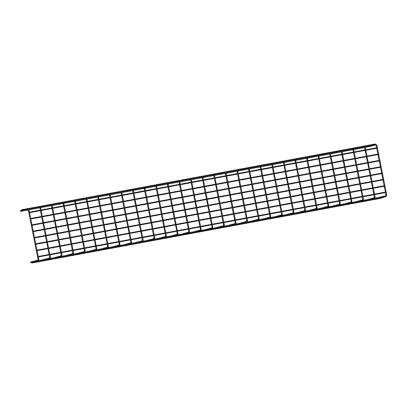 <?xml version="1.0" encoding="UTF-8"?>
<svg xmlns="http://www.w3.org/2000/svg" width="407" height="407" viewBox="0 0 407 407"><rect width="100%" height="100%" fill="white"/><g stroke="black" fill="none" stroke-linecap="round" stroke-linejoin="round"><path stroke-width="0.61" d="M386.365 192.419L386.268 191.921L386.197 192.45M385.108 186.085L385.012 185.592L384.941 186.116M383.857 179.752L383.76 179.258L383.857 179.752M382.6 173.423L382.509 172.929L382.438 173.453M381.349 167.089L381.252 166.595L381.349 167.089M380.565 198.351L380.433 197.654L380.565 198.351L32.036 262.998L31.817 262.53M383.119 197.685L382.982 196.983L383.119 197.685L380.652 198.138M385.627 196.81L385.536 196.316L385.627 196.815L383.18 197.268M379.176 198.102L379.044 197.405L379.176 198.102L30.647 262.749L30.52 262.052L379.044 197.405M370.167 145.833L370.034 145.136L370.167 145.833M21.53 210.414L21.51 209.783L370.034 145.136M372.72 145.167L372.583 144.47L372.72 145.167M23.967 209.325L372.583 144.47M380.092 160.76L380.001 160.261L379.929 160.79M378.841 154.426L378.744 153.932L378.673 154.457M377.584 148.092L377.493 147.599L377.421 148.123M375.269 144.495L375.173 144.002L375.269 144.495M369.007 146.749L368.874 146.052L369.007 146.749L20.477 211.396L20.35 210.699L368.874 146.052M29.039 210.165L38.706 258.984L38.009 259.127L28.342 210.307L29.039 210.165L28.953 209.824M30.907 261.971L38.009 260.114A0.356 0.326 75.3 0 1 38.411 260.587M40.639 208.018L50.305 256.837L49.608 256.975L39.942 208.155L40.639 208.018L40.552 207.672M42.501 259.819L49.608 257.962A0.356 0.326 75.3 0 1 50.005 258.435M52.233 205.866L61.9 254.685L61.203 254.823L51.536 206.003L52.233 205.866L52.147 205.52M54.1 257.672L61.203 255.81A0.356 0.326 75.3 0 1 61.599 256.283M63.828 203.714L73.494 252.533L72.802 252.671L63.131 203.851L63.828 203.714L63.741 203.373M65.695 255.52L72.797 253.658A0.356 0.326 75.3 0 1 73.199 254.136M75.427 201.562L85.094 250.381L84.397 250.519L74.73 201.699L75.427 201.562L75.341 201.221M77.289 253.368L84.397 251.511A0.356 0.326 75.3 0 1 84.793 251.984M87.022 199.415L96.688 248.234L95.991 248.372L86.325 199.552L87.022 199.415L86.935 199.069M88.889 251.216L95.991 249.359A0.356 0.326 75.3 0 1 96.388 249.832M98.616 197.263L108.287 246.082L107.59 246.22L97.924 197.4L98.616 197.263L98.53 196.917M100.483 249.064L107.585 247.207A0.356 0.326 75.3 0 1 107.987 247.68M110.216 195.111L119.882 243.93L119.185 244.068L109.519 195.248L110.216 195.111L110.129 194.77M112.078 246.917L119.185 245.055A0.356 0.326 75.3 0 1 119.582 245.528M121.81 192.959L131.476 241.778L130.779 241.916L121.113 193.096L121.81 192.959L121.724 192.618M123.677 244.765L130.779 242.903A0.356 0.326 75.3 0 1 131.176 243.381M133.41 190.807L143.076 239.626L142.379 239.769L132.713 190.949L133.41 190.807L133.323 190.466M135.272 242.613L142.374 240.756A0.356 0.326 75.3 0 1 142.776 241.229M145.004 188.66L154.67 237.479L153.973 237.617L144.307 188.797L145.004 188.66L144.917 188.314M146.866 240.461L153.973 238.604A0.356 0.326 75.3 0 1 154.37 239.077M156.598 186.508L166.265 235.327L165.568 235.465L155.901 186.645L156.598 186.508L156.512 186.162M158.465 238.314L165.568 236.452A0.356 0.326 75.3 0 1 165.964 236.925M168.198 184.356L177.864 233.175L177.167 233.313L167.501 184.493L168.198 184.356L168.111 184.015M170.06 236.162L177.167 234.3A0.356 0.326 75.3 0 1 177.564 234.778M179.792 182.204L189.459 231.023L188.762 231.161L179.095 182.341L179.792 182.204L179.706 181.863M181.659 234.01L188.762 232.148A0.356 0.326 75.3 0 1 189.158 232.626M191.387 180.057L201.053 228.876L200.356 229.014L190.69 180.194L191.387 180.057L191.3 179.711M193.254 231.858L200.356 230.001A0.356 0.326 75.3 0 1 200.753 230.474M202.986 177.905L212.652 226.724L211.955 226.862L202.289 178.042L202.986 177.905L202.9 177.559M204.848 229.706L211.955 227.849A0.356 0.326 75.3 0 1 212.352 228.322M214.581 175.753L224.247 224.572L223.55 224.71L213.884 175.89L214.581 175.753L214.494 175.412M216.448 227.559L223.55 225.697A0.356 0.326 75.3 0 1 223.947 226.17M226.175 173.601L235.841 222.42L235.149 222.558L225.478 173.738L226.175 173.601L226.089 173.26M228.042 225.407L235.144 223.545A0.356 0.326 75.3 0 1 235.546 224.023M237.774 171.449L247.441 220.268L246.744 220.406L237.078 171.591L237.774 171.449L237.688 171.108M239.637 223.255L246.744 221.398A0.356 0.326 75.3 0 1 247.141 221.871M249.369 169.302L259.035 218.121L258.338 218.259L248.672 169.439L249.369 169.302L249.282 168.956M251.236 221.103L258.338 219.246A0.356 0.326 75.3 0 1 258.735 219.719M260.963 167.15L270.635 215.969L269.938 216.107L260.271 167.287L260.963 167.15L260.877 166.804M262.83 218.956L269.933 217.094A0.356 0.326 75.3 0 1 270.334 217.567M272.563 164.998L282.229 213.817L281.532 213.955L271.866 165.135L272.563 164.998L272.476 164.657M274.425 216.804L281.532 214.942A0.356 0.326 75.3 0 1 281.929 215.415M284.157 162.846L293.823 211.665L293.126 211.803L283.46 162.983L284.157 162.846L284.071 162.505M286.024 214.652L293.126 212.79A0.356 0.326 75.3 0 1 293.523 213.268M295.757 160.694L305.423 209.513L304.726 209.656L295.06 160.836L295.757 160.694L295.67 160.353M297.619 212.5L304.721 210.643A0.356 0.326 75.3 0 1 305.123 211.116M307.351 158.547L317.017 207.367L316.32 207.504L306.654 158.684L307.351 158.547L307.265 158.201M309.213 210.348L316.32 208.491A0.356 0.326 75.3 0 1 316.717 208.964M318.946 156.395L328.612 205.214L327.915 205.352L318.249 156.532L318.946 156.395L318.859 156.049M320.813 208.201L327.915 206.339A0.356 0.326 75.3 0 1 328.312 206.812M330.545 154.243L340.211 203.062L339.514 203.2L329.848 154.38L330.545 154.243L330.459 153.902M332.407 206.049L339.514 204.187A0.356 0.326 75.3 0 1 339.911 204.665M342.139 152.091L351.806 200.91L351.109 201.048L341.442 152.228L342.139 152.091L342.053 151.75M344.007 203.897L351.109 202.04A0.356 0.326 75.3 0 1 351.506 202.513M353.734 149.944L363.4 198.764L362.703 198.901L353.037 150.081L353.734 149.944L353.647 149.598M355.601 201.745L362.703 199.888A0.356 0.326 75.3 0 1 363.1 200.361M365.333 147.792L375 196.612L374.303 196.749L364.636 147.929L365.333 147.792L365.247 147.446M367.195 199.598L374.303 197.736A0.356 0.326 75.3 0 1 374.699 198.209M375.89 144.923A0.356 0.326 -104.7 0 0 376.139 144.516A0.356 0.326 -104.7 0 0 375.727 144.231L375.33 144.337M376.928 145.64L386.594 194.46L385.897 194.597L376.231 145.777L376.928 145.64L375.727 144.231M378.795 197.446L385.897 195.584A0.356 0.326 75.3 0 1 386.075 196.271C386.528 196.255 386.701 195.65 386.594 194.46M27.844 208.76L20.737 210.617M28.342 210.307L28.251 209.956M38.706 258.984C38.813 260.175 38.64 260.78 38.192 260.801M38.009 259.127L37.963 260.134M39.942 208.155L39.845 207.804M50.305 256.837C50.412 258.023 50.239 258.628 49.786 258.649M49.608 256.975L49.562 257.982M51.536 206.003L51.445 205.652M61.9 254.685C62.006 255.876 61.833 256.476 61.381 256.496M61.203 254.823L61.157 255.835M63.131 203.851L63.039 203.5M73.494 252.533C73.601 253.724 73.428 254.329 72.98 254.344M72.802 252.671L72.751 253.683M74.73 201.699L74.634 201.353M85.094 250.381C85.2 251.572 85.027 252.177 84.575 252.198M84.397 250.519L84.351 251.531M86.325 199.552L86.233 199.201M96.688 248.234C96.795 249.42 96.622 250.025 96.169 250.046M95.991 248.372L95.945 249.379M97.924 197.4L97.828 197.049M108.287 246.082C108.389 247.273 108.221 247.873 107.769 247.894M107.59 246.22L107.54 247.232M109.519 195.248L109.422 194.897M119.882 243.93C119.989 245.121 119.816 245.726 119.363 245.742M119.185 244.068L119.139 245.08M121.113 193.096L121.021 192.745M131.476 241.778C131.583 242.969 131.41 243.574 130.957 243.59M130.779 241.916L130.733 242.928M132.713 190.949L132.616 190.598M143.076 239.626C143.183 240.817 143.01 241.422 142.557 241.443M142.379 239.769L142.328 240.776M144.307 188.797L144.21 188.446M154.67 237.479C154.777 238.665 154.604 239.27 154.151 239.291M153.973 237.617L153.927 238.624M155.901 186.645L155.81 186.294M166.265 235.327C166.371 236.518 166.198 237.118 165.751 237.139M165.568 235.465L165.522 236.477M167.501 184.493L167.404 184.142M177.864 233.175C177.971 234.366 177.798 234.971 177.345 234.987M177.167 233.313L177.121 234.325M179.095 182.341L179.004 181.995M189.459 231.023C189.565 232.214 189.392 232.819 188.94 232.84M188.762 231.161L188.716 232.173M190.69 180.194L190.598 179.843M201.053 228.876C201.16 230.062 200.987 230.667 200.539 230.688M200.356 229.014L200.31 230.021M202.289 178.042L202.193 177.691M212.652 226.724C212.759 227.915 212.586 228.515 212.133 228.536M211.955 226.862L211.91 227.869M213.884 175.89L213.792 175.539M224.247 224.572C224.354 225.763 224.181 226.363 223.728 226.384M223.55 224.71L223.504 225.722M225.478 173.738L225.386 173.387M235.841 222.42C235.948 223.611 235.775 224.216 235.327 224.232M235.149 222.558L235.098 223.57M237.078 171.591L236.981 171.24M247.441 220.268C247.548 221.459 247.375 222.064 246.922 222.085M246.744 220.406L246.698 221.418M248.672 169.439L248.58 169.088M259.035 218.121C259.142 219.307 258.969 219.912 258.516 219.933M258.338 218.259L258.292 219.266M260.271 167.287L260.175 166.936M270.635 215.969C270.736 217.16 270.569 217.76 270.116 217.781M269.938 216.107L269.887 217.119M271.866 165.135L271.769 164.784M282.229 213.817C282.336 215.008 282.163 215.613 281.71 215.629M281.532 213.955L281.486 214.967M283.46 162.983L283.369 162.637M293.823 211.665C293.93 212.856 293.757 213.461 293.305 213.482M293.126 211.803L293.081 212.815M295.06 160.836L294.963 160.485M305.423 209.513C305.53 210.704 305.357 211.309 304.904 211.33M304.726 209.656L304.675 210.663M306.654 158.684L306.557 158.333M317.017 207.367C317.124 208.552 316.951 209.157 316.498 209.178M316.32 207.504L316.275 208.511M318.249 156.532L318.157 156.181M328.612 205.214C328.719 206.405 328.546 207.005 328.098 207.026M327.915 205.352L327.869 206.364M329.848 154.38L329.751 154.029M340.211 203.062C340.318 204.253 340.145 204.858 339.692 204.874M339.514 203.2L339.469 204.212M341.442 152.228L341.351 151.882M351.806 200.91C351.913 202.101 351.74 202.706 351.287 202.727M351.109 201.048L351.063 202.06M353.037 150.081L352.945 149.73M363.4 198.764C363.507 199.949 363.334 200.554 362.886 200.575M362.703 198.901L362.657 199.908M364.636 147.929L364.54 147.578M375 196.612C375.106 197.802 374.933 198.402 374.481 198.423M374.303 196.749L374.257 197.761M375.152 144.383L372.802 144.999M372.578 145.055L370.253 145.665M370.029 145.726L368.625 146.093M375.91 144.917L369.052 146.713M376.231 145.777L375.839 144.917M385.897 194.597L385.851 195.609M379.222 198.067L380.352 197.771M380.54 197.721L382.906 197.105M383.094 197.054L385.47 196.428M385.627 196.388L386.075 196.271M38.309 256.975L49.206 254.955M49.903 254.823L60.806 252.803M61.503 252.676L72.4 250.651M73.097 250.524L83.995 248.504M84.697 248.372L95.594 246.352M96.291 246.22L107.189 244.2M107.886 244.073L118.783 242.048M119.485 241.921L130.382 239.896M131.079 239.769L141.977 237.749M142.674 237.617L153.571 235.597M154.273 235.465L165.171 233.445M165.868 233.318L176.765 231.293M177.462 231.166L188.36 229.146M189.062 229.014L199.959 226.994M200.656 226.862L211.554 224.842M212.251 224.71L223.153 222.69M223.85 222.563L234.747 220.538M235.444 220.411L246.342 218.391M247.044 218.259L257.941 216.239M258.638 216.107L269.536 214.087M270.233 213.96L281.13 211.935M281.832 211.808L292.73 209.783M293.427 209.656L304.324 207.636M305.021 207.504L315.918 205.484M316.621 205.352L327.518 203.332M328.215 203.205L339.112 201.18M339.809 201.053L350.707 199.033M351.409 198.901L362.306 196.881M363.003 196.749L373.901 194.729M374.598 194.602L385.5 192.577M38.212 256.481L49.11 254.461M49.807 254.329L60.704 252.309M61.406 252.182L72.304 250.157M73.001 250.03L83.898 248.005M84.595 247.878L95.492 245.859M96.194 245.726L107.092 243.707M107.789 243.574L118.686 241.555M119.383 241.427L130.281 239.402M130.983 239.275L141.88 237.256M142.577 237.123L153.475 235.104M154.172 234.971L165.074 232.952M165.771 232.819L176.669 230.8M177.366 230.672L188.263 228.648M188.965 228.52L199.862 226.501M200.559 226.368L211.457 224.349M212.154 224.216L223.051 222.197M223.753 222.069L234.651 220.045M235.348 219.917L246.245 217.893M246.942 217.765L257.84 215.746M258.542 215.613L269.439 213.594M270.136 213.461L281.034 211.442M281.73 211.314L292.628 209.29M293.33 209.162L304.227 207.143M304.924 207.01L315.822 204.991M316.519 204.858L327.421 202.839M328.118 202.711L339.016 200.687M339.713 200.559L350.61 198.535M351.312 198.407L362.21 196.388M362.907 196.255L373.804 194.236M374.501 194.103L385.398 192.084M37.057 250.646L47.955 248.621M48.652 248.494L59.549 246.469M60.246 246.342L71.144 244.322M71.846 244.19L82.743 242.17M83.44 242.038L94.338 240.018M95.035 239.891L105.937 237.866M106.634 237.739L117.531 235.719M118.228 235.587L129.126 233.567M129.828 233.435L140.725 231.415M141.422 231.288L152.32 229.263M153.017 229.136L163.914 227.111M164.616 226.984L175.514 224.964M176.211 224.832L187.108 222.812M187.805 222.68L198.702 220.66M199.405 220.533L210.302 218.508M210.999 218.381L221.896 216.361M222.593 216.229L233.491 214.209M234.193 214.077L245.09 212.057M245.787 211.93L256.685 209.905M257.382 209.778L268.284 207.753M268.981 207.626L279.879 205.606M280.576 205.474L291.473 203.454M292.175 203.322L303.073 201.302M303.77 201.175L314.667 199.15M315.364 199.023L326.261 197.003M326.963 196.871L337.861 194.851M338.558 194.719L349.455 192.699M350.152 192.567L361.05 190.547M361.752 190.42L372.649 188.395M373.346 188.268L384.244 186.248M36.956 250.147L47.858 248.128M48.555 248L59.453 245.976M60.15 245.848L71.047 243.829M71.749 243.696L82.646 241.677M83.343 241.544L94.241 239.525M94.938 239.397L105.835 237.373M106.537 237.245L117.435 235.221M118.132 235.093L129.029 233.074M129.726 232.941L140.624 230.922M141.326 230.789L152.223 228.77M152.92 228.642L163.818 226.618M164.514 226.49L175.412 224.471M176.114 224.338L187.011 222.319M187.708 222.186L198.606 220.167M199.303 220.039L210.205 218.015M210.902 217.887L221.8 215.863M222.497 215.735L233.394 213.716M234.096 213.583L244.994 211.564M245.691 211.431L256.588 209.412M257.285 209.284L268.182 207.26M268.885 207.132L279.782 205.113M280.479 204.98L291.376 202.961M292.073 202.828L302.971 200.809M303.673 200.676L314.57 198.657M315.267 198.53L326.165 196.505M326.862 196.378L337.759 194.358M338.461 194.225L349.359 192.206M350.056 192.073L360.953 190.054M361.65 189.927L372.553 187.902M373.25 187.775L384.147 185.75M35.801 244.312L46.698 242.292M47.4 242.16L58.298 240.14M58.995 240.008L69.892 237.988M70.589 237.861L81.486 235.836M82.189 235.709L93.086 233.689M93.783 233.557L104.68 231.537M105.377 231.405L116.275 229.385M116.977 229.258L127.874 227.233M128.571 227.106L139.469 225.081M140.166 224.954L151.068 222.934M151.765 222.802L162.663 220.782M163.36 220.65L174.257 218.63M174.959 218.503L185.857 216.478M186.554 216.351L197.451 214.326M198.148 214.199L209.045 212.179M209.747 212.047L220.645 210.027M221.342 209.895L232.239 207.875M232.936 207.748L243.834 205.723M244.536 205.596L255.433 203.576M256.13 203.444L267.028 201.424M267.725 201.292L278.622 199.272M279.324 199.145L290.222 197.12M290.919 196.993L301.816 194.968M302.513 194.841L313.415 192.821M314.112 192.689L325.01 190.669M325.707 190.537L336.604 188.517M337.306 188.39L348.204 186.365M348.901 186.238L359.798 184.218M360.495 184.086L371.393 182.066M372.095 181.934L382.992 179.914M35.704 243.818L46.602 241.799M47.298 241.666L58.196 239.647M58.898 239.514L69.795 237.495M70.492 237.367L81.39 235.343M82.087 235.215L92.989 233.191M93.686 233.063L104.584 231.044M105.281 230.911L116.178 228.892M116.88 228.759L127.778 226.74M128.475 226.613L139.372 224.588M140.069 224.46L150.966 222.436M151.669 222.308L162.566 220.289M163.263 220.156L174.16 218.137M174.857 218.004L185.755 215.985M186.457 215.858L197.354 213.833M198.051 213.706L208.949 211.686M209.646 211.554L220.543 209.534M221.245 209.402L232.143 207.382M232.84 207.255L243.737 205.23M244.434 205.103L255.337 203.078M256.034 202.951L266.931 200.931M267.628 200.799L278.525 198.779M279.227 198.647L290.125 196.627M290.822 196.5L301.719 194.475M302.416 194.348L313.314 192.328M314.016 192.196L324.913 190.176M325.61 190.044L336.508 188.024M337.205 187.897L348.102 185.872M348.804 185.745L359.702 183.72M360.399 183.593L371.296 181.573M371.993 181.441L382.89 179.421M34.549 237.978L45.447 235.958M46.144 235.831L57.041 233.806M57.743 233.679L68.641 231.654M69.338 231.527L80.235 229.507M80.932 229.375L91.829 227.355M92.531 227.223L103.429 225.203M104.126 225.076L115.023 223.051M115.72 222.924L126.618 220.904M127.32 220.772L138.217 218.752M138.914 218.62L149.812 216.6M150.509 216.473L161.406 214.448M162.108 214.321L173.006 212.296M173.703 212.169L184.6 210.149M185.297 210.017L196.199 207.997M196.896 207.865L207.794 205.845M208.491 205.718L219.388 203.693M220.09 203.566L230.988 201.546M231.685 201.414L242.582 199.394M243.279 199.262L254.177 197.242M254.879 197.115L265.776 195.09M266.473 194.963L277.371 192.938M278.067 192.811L288.965 190.791M289.667 190.659L300.564 188.639M301.261 188.507L312.159 186.487M312.856 186.36L323.753 184.335M324.455 184.208L335.353 182.183M336.05 182.056L346.947 180.036M347.644 179.904L358.547 177.884M359.244 177.752L370.141 175.732M370.838 175.605L381.735 173.58M34.453 237.485L45.35 235.465M46.047 235.332L56.944 233.313M57.641 233.186L68.539 231.161M69.241 231.034L80.138 229.014M80.835 228.882L91.733 226.862M92.43 226.73L103.327 224.71M104.029 224.583L114.927 222.558M115.624 222.431L126.521 220.406M127.218 220.279L138.121 218.259M138.818 218.127L149.715 216.107M150.412 215.975L161.309 213.955M162.011 213.828L172.909 211.803M173.606 211.676L184.503 209.656M185.2 209.524L196.098 207.504M196.8 207.372L207.697 205.352M208.394 205.225L219.292 203.2M219.989 203.073L230.886 201.048M231.588 200.921L242.486 198.901M243.183 198.769L254.08 196.749M254.777 196.617L265.674 194.597M266.376 194.47L277.274 192.445M277.971 192.318L288.868 190.293M289.565 190.166L300.463 188.146M301.165 188.014L312.062 185.994M312.759 185.862L323.657 183.842M324.354 183.715L335.256 181.69M335.953 181.563L346.85 179.543M347.547 179.411L358.445 177.391M359.147 177.259L370.044 175.239M370.741 175.112L381.639 173.087M33.293 231.649L44.19 229.624M44.892 229.497L55.79 227.477M56.487 227.345L67.384 225.325M68.081 225.193L78.983 223.173M79.68 223.046L90.578 221.021M91.275 220.894L102.172 218.874M102.874 218.742L113.772 216.722M114.469 216.59L125.366 214.57M126.063 214.438L136.961 212.418M137.663 212.291L148.56 210.266M149.257 210.139L160.155 208.119M160.851 207.987L171.749 205.967M172.451 205.835L183.348 203.815M184.045 203.688L194.943 201.663M195.64 201.536L206.537 199.511M207.239 199.384L218.137 197.364M218.834 197.232L229.731 195.212M230.428 195.08L241.331 193.06M242.028 192.933L252.925 190.908M253.622 190.781L264.519 188.762M265.222 188.629L276.119 186.61M276.816 186.477L287.713 184.457M288.41 184.33L299.308 182.305M300.01 182.178L310.907 180.153M311.604 180.026L322.502 178.007M323.199 177.874L334.096 175.855M334.798 175.722L345.696 173.703M346.393 173.575L357.29 171.55M357.987 171.423L368.884 169.404M369.587 169.271L380.484 167.252M33.196 231.156L44.093 229.131M44.79 229.004L55.693 226.984M56.39 226.852L67.287 224.832M67.984 224.7L78.882 222.68M79.584 222.548L90.481 220.528M91.178 220.401L102.076 218.376M102.773 218.249L113.67 216.229M114.372 216.097L125.27 214.077M125.967 213.945L136.864 211.925M137.561 211.798L148.458 209.773M149.16 209.646L160.058 207.621M160.755 207.494L171.652 205.474M172.349 205.342L183.247 203.322M183.949 203.19L194.846 201.17M195.543 201.043L206.441 199.018M207.138 198.891L218.04 196.871M218.737 196.739L229.634 194.719M230.331 194.587L241.229 192.567M241.931 192.44L252.828 190.415M253.525 190.288L264.423 188.263M265.12 188.136L276.017 186.116M276.719 185.984L287.617 183.964M288.314 183.832L299.211 181.812M299.908 181.685L310.806 179.66M311.508 179.533L322.405 177.513M323.102 177.381L333.999 175.361M334.696 175.229L345.594 173.209M346.296 173.082L357.193 171.057M357.89 170.93L368.788 168.905M369.485 168.778L380.387 166.758M370.253 145.625L370.818 145.518M32.041 225.315L42.939 223.295M43.635 223.163L54.533 221.143M55.235 221.016L66.132 218.991M66.829 218.864L77.727 216.839M78.424 216.712L89.321 214.693M90.023 214.56L100.921 212.54M101.618 212.408L112.515 210.388M113.212 210.261L124.11 208.236M124.812 208.109L135.709 206.09M136.406 205.957L147.303 203.938M148 203.805L158.903 201.786M159.6 201.658L170.497 199.633M171.194 199.506L182.092 197.481M182.794 197.354L193.691 195.335M194.388 195.202L205.286 193.183M205.983 193.05L216.88 191.031M217.582 190.903L228.48 188.879M229.177 188.751L240.074 186.732M240.771 186.599L251.668 184.58M252.371 184.447L263.268 182.428M263.965 182.295L274.862 180.276M275.559 180.148L286.457 178.124M287.159 177.996L298.056 175.977M298.753 175.844L309.651 173.825M310.348 173.692L321.25 171.673M321.947 171.545L332.845 169.521M333.542 169.393L344.439 167.369M345.141 167.241L356.039 165.222M356.736 165.089L367.633 163.07M368.33 162.937L379.227 160.918M31.944 224.822L42.842 222.802M43.539 222.67L54.436 220.65M55.133 220.518L66.031 218.498M66.733 218.371L77.63 216.346M78.327 216.219L89.225 214.199M89.922 214.067L100.824 212.047M101.521 211.915L112.418 209.895M113.115 209.768L124.013 207.743M124.715 207.616L135.612 205.591M136.309 205.464L147.207 203.444M147.904 203.312L158.801 201.292M159.503 201.16L170.401 199.14M171.098 199.013L181.995 196.988M182.692 196.861L193.59 194.841M194.292 194.709L205.189 192.689M205.886 192.557L216.783 190.537M217.48 190.405L228.378 188.385M229.08 188.258L239.977 186.233M240.674 186.106L251.572 184.086M252.269 183.954L263.171 181.934M263.868 181.802L274.766 179.782M275.463 179.655L286.36 177.63M287.062 177.503L297.96 175.478M298.657 175.351L309.554 173.331M310.251 173.199L321.148 171.179M321.851 171.047L332.748 169.027M333.445 168.9L344.342 166.875M345.039 166.748L355.937 164.728M356.639 164.596L367.536 162.576M368.233 162.444L379.131 160.424M30.784 218.986L41.687 216.962M42.384 216.834L53.281 214.81M53.978 214.682L64.876 212.663M65.578 212.53L76.475 210.511M77.172 210.378L88.07 208.359M88.767 208.231L99.664 206.207M100.366 206.079L111.264 204.06M111.961 203.927L122.858 201.908M123.555 201.775L134.452 199.756M135.155 199.623L146.052 197.604M146.749 197.476L157.646 195.452M158.343 195.324L169.241 193.305M169.943 193.172L180.84 191.153M181.537 191.02L192.435 189.001M193.132 188.873L204.034 186.849M204.731 186.721L215.629 184.697M216.326 184.569L227.223 182.55M227.925 182.417L238.823 180.398M239.52 180.265L250.417 178.246M251.114 178.118L262.011 176.094M262.713 175.966L273.611 173.947M274.308 173.814L285.205 171.795M285.902 171.662L296.8 169.643M297.502 169.516L308.399 167.491M309.096 167.363L319.994 165.339M320.691 165.211L331.588 163.192M332.29 163.059L343.187 161.04M343.884 160.907L354.782 158.888M355.479 158.761L366.381 156.736M367.078 156.609L377.976 154.589M30.688 218.488L41.585 216.468M42.287 216.341L53.185 214.316M53.882 214.189L64.779 212.169M65.476 212.037L76.374 210.017M77.076 209.885L87.973 207.865M88.67 207.733L99.567 205.713M100.264 205.586L111.162 203.561M111.864 203.434L122.761 201.414M123.458 201.282L134.356 199.262M135.053 199.13L145.955 197.11M146.652 196.983L157.55 194.958M158.247 194.831L169.144 192.806M169.846 192.679L180.744 190.659M181.441 190.527L192.338 188.507M193.035 188.375L203.932 186.355M204.635 186.228L215.532 184.203M216.229 184.076L227.126 182.056M227.823 181.924L238.721 179.904M239.423 179.772L250.32 177.752M251.017 177.625L261.915 175.6M262.612 175.473L273.509 173.448M274.211 173.321L285.109 171.301M285.806 171.169L296.703 169.149M297.4 169.017L308.303 166.997M308.999 166.87L319.897 164.845M320.594 164.718L331.491 162.698M332.193 162.566L343.091 160.546M343.788 160.414L354.685 158.394M355.382 158.262L366.28 156.242M366.982 156.115L377.879 154.09M29.533 212.652L40.43 210.633M41.127 210.5L52.025 208.481M52.727 208.348L63.624 206.329M64.321 206.201L75.219 204.177M75.916 204.049L86.818 202.025M87.515 201.897L98.413 199.878M99.11 199.745L110.007 197.726M110.709 197.593L121.607 195.574M122.304 195.446L133.201 193.422M133.898 193.294L144.795 191.275M145.497 191.142L156.395 189.123M157.092 188.99L167.989 186.971M168.686 186.844L179.584 184.819M180.286 184.692L191.183 182.667M191.88 182.54L202.778 180.52M203.475 180.387L214.372 178.368M215.074 178.235L225.971 176.216M226.668 176.089L237.566 174.064M238.263 173.937L249.165 171.917M249.862 171.785L260.76 169.765M261.457 169.633L272.354 167.613M273.056 167.481L283.954 165.461M284.651 165.334L295.548 163.309M296.245 163.182L307.143 161.162M307.845 161.03L318.742 159.01M319.439 158.878L330.336 156.858M331.033 156.731L341.931 154.706M342.633 154.579L353.53 152.554M354.227 152.427L365.125 150.407M365.822 150.275L376.719 148.255M29.436 212.159L40.334 210.134M41.031 210.007L51.928 207.987M52.63 207.855L63.528 205.835M64.225 205.703L75.122 203.683M75.819 203.556L86.716 201.531M87.419 201.404L98.316 199.384M99.013 199.252L109.91 197.232M110.607 197.1L121.505 195.08M122.207 194.953L133.104 192.928M133.801 192.801L144.699 190.776M145.396 190.649L156.293 188.629M156.995 188.497L167.893 186.477M168.59 186.345L179.487 184.325M180.184 184.198L191.087 182.173M191.783 182.046L202.681 180.026M203.378 179.894L214.275 177.874M214.977 177.742L225.875 175.722M226.572 175.59L237.469 173.57M238.166 173.443L249.064 171.418M249.766 171.291L260.663 169.271M261.36 169.139L272.258 167.119M272.955 166.987L283.852 164.967M284.554 164.84L295.451 162.815M296.148 162.688L307.046 160.663M307.743 160.536L318.64 158.516M319.342 158.384L330.24 156.364M330.937 156.232L341.834 154.212M342.531 154.085L353.434 152.06M354.131 151.933L365.028 149.913M365.725 149.781L376.623 147.761M372.807 144.953L373.367 144.851M372.629 144.475L375.173 144.002"/></g></svg>
